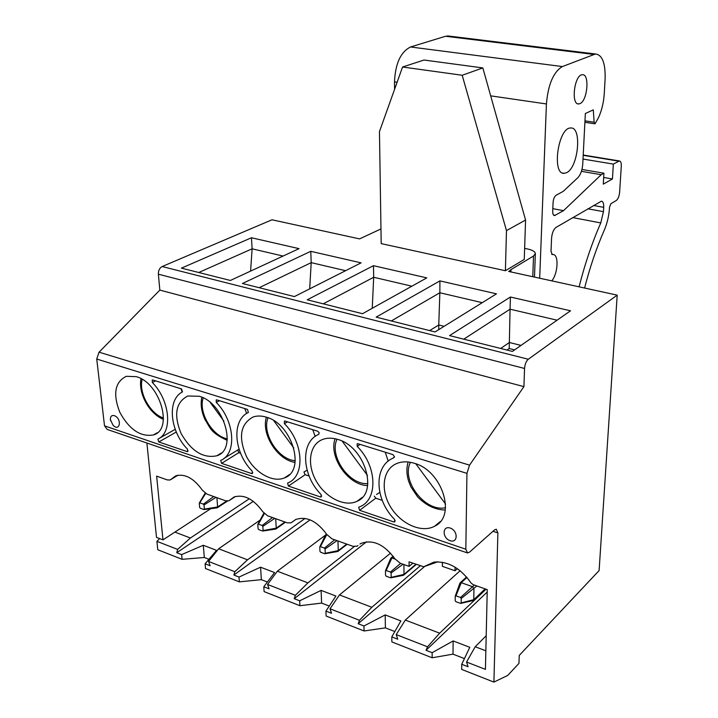 <?xml version="1.0" encoding="UTF-8"?>
<svg xmlns="http://www.w3.org/2000/svg" width="718" height="718" viewBox="0 0 718 718"><rect width="100%" height="100%" fill="white"/><g stroke="black" fill="none" stroke-linecap="round" stroke-linejoin="round"><path stroke-width="1.08" d="M528.313 359.251L617.193 295.143L599.108 570.577L519.249 655.417L518.961 663.378L507.734 675.414L493.903 682.1L497.888 532.9L496.264 529.211L494.469 529.974L469.545 552.133L467.553 552.968L465.829 549.225L466.942 473.359L469.536 465.147L523.925 386.625L524.553 368.469C524.903 364.268 526.159 361.199 528.313 359.251L162.133 266.54L272.005 219.789L359.574 238.897L380.962 228.934M524.634 248.365L527.506 248.958C532.415 250.052 535.036 251.569 535.359 253.526L533.528 256.03L510.417 269.941L510.965 270.058L510.911 271.942M539.685 278.225L546.425 103.957C548.121 84.428 553.434 71.962 562.382 66.568L595.464 53.985C602.303 54.837 605.516 63.148 605.112 78.926L604.269 93.528C603.685 102.468 601.747 110.545 598.453 117.77L595.034 123.828L594.145 122.222L593.283 109.863L585.35 113.516L582.738 164.216C582.244 170.22 580.629 174.698 577.891 177.66L563.19 191.383L556.127 195.224C554.413 196.508 553.399 198.949 553.075 202.557L552.707 211.209C552.68 213.946 553.282 215.409 554.52 215.579L563.522 210.67L601.19 174.707L603.928 173.2L603.291 184.131L612.436 178.979L613.351 164.09L619.41 160.958C620.783 161.164 621.402 162.932 621.285 166.262L619.625 192.191C619.194 196.283 618.072 199.057 616.259 200.51L610.901 203.697L609.537 207.152C609.079 215.382 607.302 223.118 604.197 230.37C596.425 248.087 589.9 267.302 584.605 288.026M551.774 280.855C558.101 273.621 559.008 254.055 552.896 254.522L552.295 254.558L551.011 251.444L551.568 238.295C552.052 232.928 553.578 229.275 556.154 227.328L601.424 201.166C603.066 201.417 603.82 203.472 603.703 207.34L603.443 211.675L600.778 222.93C592.153 242.522 584.928 263.82 579.094 286.823M566.601 172.661L564.231 173.316C551.496 174.905 558.092 127.382 570.657 128.001C582.28 126.565 578.394 167.617 566.601 172.661M579.92 103.643L578.798 103.922C570.693 105.169 574.328 74.555 582.325 74.726C589.873 73.568 587.512 100.996 579.92 103.643M617.193 295.143L508.658 271.449L510.965 270.058M525.567 220.04L524.266 259.422L505.4 270.731L506.477 230.622L525.567 220.04L482.837 67.923L424.015 60.034L402.565 67.007L379.454 131.591L381.195 243.617L505.4 270.731M506.477 230.622L462.195 75.255L482.837 67.923M435.018 331.949L376.133 317.132L439.91 280.891L496.479 293.841L435.018 331.949M391.328 320.955L439.856 292.756L438.761 324.985L429.651 330.594M482.227 302.673L439.856 292.756L439.91 280.891M424.688 566.403L358.174 623.718L359.503 620.298L371.843 607.284L420.227 565.82M385.189 614.913L385.395 627.873L364.071 630.978L363.954 625.979L385.189 614.913L400.877 620.926L391.795 636.884L391.866 641.919L432.146 657.778L432.155 652.689L453.139 640.941L469.796 647.313L461.737 664.267L461.674 669.409L493.903 682.1M487.208 592.036L426.025 650.284L427.542 646.81L396.219 634.604L397.745 639.217L391.795 636.884M457.375 568.674L455.015 570.783L442.378 566.331L442.405 562.257M363.954 625.979L358.174 623.718M359.942 544.047L360.876 543.49C372.732 539.146 384.058 544.226 394.864 558.748L400.24 563.226L409.098 566.394L412.868 563.199M357.968 545.59L357.142 546.183L352.879 546.299L331.922 538.805L326.798 534.479C316.871 520.945 306.487 515.955 295.636 519.527L291.068 522.839L287.344 522.866L267.599 515.802L262.707 511.638C253.535 498.956 243.958 494.083 233.996 497.027L228.836 500.805L225.578 500.778L206.937 494.11L202.261 490.098C193.716 478.161 184.867 473.413 175.695 475.855L170.121 479.983L167.249 479.92L156.632 476.124L162.977 539.873L210.769 508.685M485.844 650.813L475.199 646.747L466.556 662.023L485.422 669.373L487.262 589.649L473.027 584.587L471.008 582.926C460.364 567.938 447.987 561 433.878 562.122L423.692 566.762L409.063 561.844L409.098 566.394M424.257 566.565L437.792 561.826M466.556 662.023L468.064 666.744L461.737 664.267M486.194 635.753L475.199 646.747M432.155 652.689L426.025 650.284M317.778 431.249L319.187 432.792L318.693 434.39C300.061 442.019 301.811 475.316 321.054 494.46L321.188 496.946L320.381 496.955L288.403 486.068L287.586 483.043C305.231 476.608 303.876 442.943 284.436 423.701L284.373 421.089L285.073 421.089L317.778 431.249M337.747 439.425C364.744 446.416 378.817 492.871 356.981 501.308C344.622 507.348 325.433 497.565 316.162 480.925C306.694 464.366 309.359 444.747 322.283 439.587C326.887 437.756 332.048 437.702 337.747 439.425M374.293 496.111L375.756 498.202L382.227 500.356M393.769 521.932L359.619 510.31L358.668 507.267L360.346 506.54C378.206 499.019 376.878 465.74 357.187 446.399L357.133 443.742L357.95 443.724L392.925 454.593L394.478 456.765L393.078 458.147C373.423 466.26 374.706 499.782 394.577 519.392L394.712 521.896L393.769 521.932L395.241 520.774M385.252 452.205L388.205 461.144M379.795 492.449L376.501 494.469M450.186 528.053C458.21 530.683 458.057 543.499 450.078 540.699C442.135 538.069 442.198 525.334 450.186 528.053M414.241 463.254C442.189 470.55 456.702 516.26 434.713 526.177C421.825 533.312 401.156 524.23 390.834 507.366C380.298 490.618 382.541 469.949 396.076 463.81C401.425 461.405 407.483 461.225 414.241 463.254M463.756 339.174L510.058 309.189L510.408 297.028L570.541 310.795L512.41 351.416L449.549 335.602L510.408 297.028M500.67 348.463L509.358 342.504L510.058 309.189L557.087 320.192M438.743 329.634L438.761 324.985L444.101 326.313M453.139 640.941L453.004 654.143L464.438 658.594M453.004 654.143L432.146 657.778M385.395 627.873L394.837 631.544M460.121 570.729L405.311 620.065L396.219 634.604M455.05 567.166L455.015 570.783M427.542 646.81L439.658 633.177L486.05 589.218M506.971 350.052L509.188 348.517L509.358 342.504L521.017 345.403M439.658 633.177L405.311 620.065M509.188 348.517L514.609 349.872M390.646 558.487L391.911 557.958L395.097 559.098M403.911 564.545L404.001 574.4L403.202 575.351M400.644 563.379L390.43 572.049L386.131 570.487L391.911 557.958L393.464 556.674M390.43 572.049L391.113 572.973L403.031 564.231M415.893 564.276L404.001 574.4L391.166 577.344L391.113 572.973M391.166 577.344L390.511 577.775L386.221 576.204L385.548 575.289L385.476 570.918L386.131 570.487M459.87 583.294L461.252 582.684L472.57 586.723L473.961 588.616L473.763 599.656L472.929 600.598M474.356 585.062L460.525 597.493L455.957 595.832L461.252 582.684L466.987 577.443M460.525 597.493L461.225 598.444L476.824 585.942M485.135 588.895L473.763 599.656L461.171 602.914L461.225 598.444M461.171 602.914L460.453 603.344L455.885 601.675L455.194 600.724L455.239 596.272L455.957 595.832M367.481 475.46L342.235 441.193M445.582 504.09L415.785 463.774M162.133 266.54C159.567 267.993 158.31 270.551 158.373 274.195L159.836 290.099L99.066 352.179L96.733 359.045L104.523 425.846L107.215 429.427L467.05 552.797M159.836 290.099L523.925 386.625M321.619 603.084L299.918 605.714L299.684 600.813L321.099 590.375L321.619 603.084L329.275 606.055M261.361 579.668L239.363 581.867L239.013 577.066L260.571 567.193L261.361 579.668L267.401 582.011M204.334 557.5L182.094 559.322L181.654 554.601L203.293 545.267L204.334 557.5L208.929 559.286M359.503 620.298L330.002 608.792L331.545 613.289L325.936 611.099L326.125 616.035L364.071 630.978M390.583 553.111L339.47 594.926L371.843 607.284M339.47 594.926L330.002 608.792M146.894 443.033L156.506 537.36L162.977 539.873M303.947 471.995L305.132 474.724L309.099 476.043M312.743 429.687L315.193 436.409M307.116 470.236L304.333 471.735M114.341 415.659C122.168 418.379 120.112 432.541 113.004 425.173L110.375 419.599C110.33 416.386 111.649 415.067 114.341 415.659M110.536 420.64L110.375 419.599M266.216 417.14C292.208 423.826 305.985 470.721 284.534 477.874C272.759 483.017 254.854 472.749 246.427 456.379C238.152 437.307 240.324 424.194 252.951 417.05C256.945 415.641 261.361 415.668 266.216 417.14M199.182 396.264C224.16 402.636 237.748 449.728 216.827 455.786C203.203 458.605 191.293 451.191 181.098 433.537C173.514 414.878 175.722 402.376 187.73 396.013L199.182 396.264M136.24 376.654C160.195 382.739 173.684 429.831 153.383 434.946C140.486 437.136 129.276 429.552 119.762 412.204C112.717 393.976 114.889 382.012 126.278 376.313L136.24 376.654M251.605 473.548L221.593 463.343L220.677 460.426C237.003 453.964 234.903 421.035 216.297 402.448L216.217 399.881L216.818 399.89L247.468 409.413L248.401 412.464C231.295 420.138 233.781 452.645 252.171 471.107L252.305 473.557L251.605 473.548L252.826 472.767M187.03 451.577L158.813 441.974L157.879 439.138C172.93 432.595 170.139 400.438 152.342 382.506L152.243 379.984L152.763 379.993L181.546 388.932L182.498 391.902C166.764 399.603 169.897 431.356 187.497 449.181L187.64 451.586L187.03 451.577L188.125 450.931M175.264 429.391L176.233 431.85M180.9 388.734L182.282 392.028M237.784 449.89L238.816 452.672L240.575 453.264M244.766 408.569L246.678 413.442M239.076 449.208L223.926 458.425M181.654 554.601L176.781 552.698L177.633 549.414L156.919 541.336L157.772 549.746L182.094 559.322M156.919 541.336L159.638 538.572M198.751 272.499L252.117 248.814L251.462 237.757L299.056 248.652L230.388 280.46L181.412 268.137L251.462 237.757M250.591 271.108L252.117 248.814L283.071 256.057M259.18 287.712L311.199 262.644L310.759 251.327L361.091 262.851L294.425 296.579L242.442 283.493L310.759 251.327M309.691 288.851L311.199 262.644L345.591 270.695M323.262 303.831L373.683 277.265L373.468 265.687L426.788 277.884L362.509 313.703L307.232 299.801L373.468 265.687M372.256 308.273L373.683 277.265L411.863 286.204M321.099 590.375L335.907 596.048L325.936 611.099M260.571 567.193L274.563 572.56L263.802 586.768L264.107 591.614L299.918 605.714M203.293 545.267L216.54 550.338L205.106 563.783L205.51 568.539L239.363 581.867M366.512 541.794L294.236 598.686L295.385 595.303L267.545 584.452L269.097 588.841L263.802 586.768M299.684 600.813L294.236 598.686M177.633 549.414L190.405 538.006L249.326 498.759M174.905 532.092L190.405 538.006M310.068 519.85L233.871 575.046L234.858 571.716L208.552 561.458L210.114 565.748L205.106 563.783M239.013 577.066L233.871 575.046M253.328 501.344L176.781 552.698M295.385 595.303L307.905 582.872L354.225 546.631M325.407 535.17L277.345 571.205L307.905 582.872M277.345 571.205L267.545 584.452M234.858 571.716L247.522 559.816L305.069 518.405M260.122 520.074L218.631 548.785L247.522 559.816M218.631 548.785L208.552 561.458M325.433 535.125L327.022 534.829M337.945 540.959L338.277 550.616L337.523 551.559M334.696 539.792L324.437 548.085L320.39 546.613L326.807 534.497M324.437 548.085L325.092 548.983L337.047 540.636M346.704 544.091L338.277 550.616L325.263 553.273L325.092 548.983M325.263 553.273L324.653 553.704L320.614 552.223L319.959 551.334L319.788 547.053L320.39 546.613M216.899 497.673L217.617 506.953L216.953 507.877M275.712 518.701L276.25 528.17L275.541 529.103M223.908 421.125L210.248 402.475M293.85 448.014L273.746 420.649M213.686 496.524L203.4 504.144L199.783 502.833L205.644 493.49M203.4 504.144L204.011 504.996L215.956 497.341M226.637 501.047L217.617 506.953L204.361 509.107L204.011 504.996M204.361 509.107L203.849 509.538L200.241 508.218L199.622 507.375L199.272 503.273L199.783 502.833M272.481 517.543L262.196 525.495L258.372 524.104L264.35 513.675M262.196 525.495L262.833 526.366L274.788 518.369M284.938 522.004L276.25 528.17L263.093 530.557L262.833 526.366M263.093 530.557L262.537 530.997L258.722 529.597L258.085 528.735L257.825 524.544L258.372 524.104M449.926 36.196L445.51 36.259L410.579 46.975C400.725 51.84 395.358 63.471 394.496 81.87L394.577 89.328M613.351 164.09L583.007 159.064M612.436 178.979L603.685 177.472M603.928 173.2L581.957 169.466M601.19 174.707L581.427 171.333M563.522 210.67L552.815 208.66M462.195 75.255L402.565 67.007M533.528 256.03L532.774 276.708M437.002 561.835L424.482 566.394M320.381 496.955L321.718 496.003M359.619 510.31L375.756 498.202M357.187 446.399L360.104 444.397M367.849 483.6C349.244 485.296 328.934 456.047 336.993 439.201M445.537 507.698C425.298 512.437 400.824 480.692 410.436 462.311M469.536 465.147L99.066 352.179M96.733 359.045L466.942 473.359M158.373 274.195L524.553 368.469M492.997 531.293L497.888 532.9M465.829 549.225L104.523 425.846M288.403 486.068L305.132 474.724M158.813 441.974L176.305 432.012M158.983 438.51L175.228 429.31M152.342 382.506L155.528 380.854M221.593 463.343L238.816 452.672M216.297 402.448L219.412 400.698M284.436 423.701L287.46 421.834M295.771 519.464L292.073 522.103M177.597 475.289L171.342 479.077M235.091 496.614L229.966 499.97M163.507 418.038C150.206 413.837 138.493 392.665 142.173 379.355M227.301 438.842C212.241 436.131 198.168 412.258 203.212 397.88M295.269 460.669C278.422 459.906 261.531 433.322 268.038 417.777M546.425 103.957L490.69 95.853M397.108 82.247L394.496 81.87M552.438 254.549L551.882 254.432M603.703 207.34L593.589 205.474M603.443 211.675L587.907 208.794M600.778 222.93L572.811 217.608M618.754 161.155L583.195 155.312M555.256 215.364L553.515 215.032M594.145 122.222L584.973 120.848M593.669 54.406L445.51 36.259M562.382 66.568L410.579 46.975M535.341 253.849L534.488 277.085M356.981 501.308L362.294 497.377M393.078 458.147L394.406 457.195M434.713 526.177L440.412 521.456M403.588 575.226L416.287 564.411M391.023 557.994L393.15 556.244M390.897 577.793L403.103 575.36M385.521 570.693L390.691 558.38M473.368 600.445L485.458 589.011M460.238 582.747L466.574 576.958M460.893 603.353L472.83 600.616M455.275 596.075L459.906 583.178M335.055 438.725C328.503 457.106 348.266 485.386 367.625 485.574M408.156 461.988C406.343 467.894 406.505 474.32 408.632 481.257L410.938 486.948L417.732 497.018C426.187 505.526 435.368 509.852 445.286 509.995M153.383 434.946L157.395 432.694M216.827 455.786L221.261 453.076M284.534 477.874L289.417 474.616M170.947 479.48L177.992 475.208M229.733 500.213L235.342 496.533M292.038 522.139L295.816 519.437M337.864 551.46L347.171 544.253M325.801 534.686L326.555 534.111M324.994 553.722L337.424 551.568M319.833 546.793L325.478 535.027M217.222 507.823L227.471 501.101M275.838 529.031L285.468 522.192M141.006 378.691C138.089 392.997 148.994 413.703 163.435 419.357M201.83 397.242C200.34 404.27 201.426 411.773 205.079 419.752C210.446 427.775 209.907 432.38 227.175 440.34M266.405 417.203C260.984 434.112 277.597 460.103 295.089 462.383M204.109 509.556L216.872 507.886M199.335 502.968L205.151 493.167M262.842 531.015L275.452 529.112M257.879 524.257L263.847 513.146M552.896 254.522L551.675 254.262M564.231 173.316L562.67 173.047M578.798 103.922L577.784 103.778M619.41 160.958L583.213 155.025M594.845 123.801L584.901 122.302M595.464 53.985L447.547 35.909"/></g></svg>
